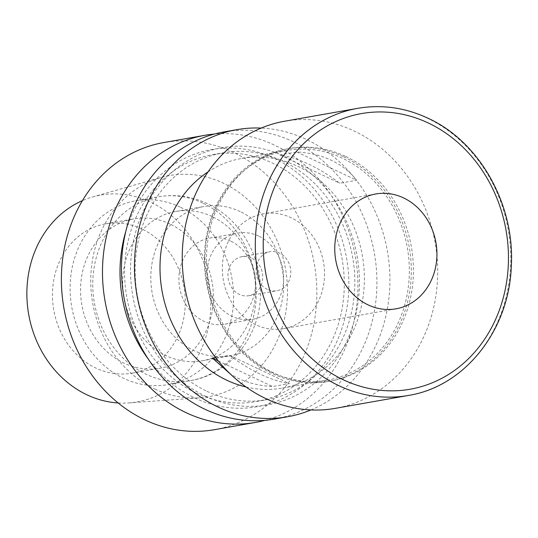 <?xml version="1.0" encoding="UTF-8"?>
<svg xmlns="http://www.w3.org/2000/svg" width="538" height="538" viewBox="0 0 538 538"><rect width="100%" height="100%" fill="white"/><g stroke="black" fill="none" stroke-linecap="round" stroke-linejoin="round"><path stroke-width="0.4" stroke-dasharray="2.69 2.02" d="M255.738 324.737A58.312 50.854 -100 0 1 222.49 264.05A58.312 50.854 -100 0 1 263.297 213.808A58.312 50.854 -100 0 1 291.125 217.735A58.312 50.854 -100 0 1 324.374 278.422A58.312 50.854 -100 0 1 283.56 328.664A58.312 50.854 -100 0 1 255.738 324.737M284.629 121.225A145.785 127.129 -100 0 1 354.199 131.037A145.785 127.129 -100 0 1 437.32 282.746A145.785 127.129 -100 0 1 335.295 408.355M345.793 156.45A118.084 102.98 -100 0 1 413.123 279.336A118.084 102.98 -100 0 1 330.48 381.079A118.084 102.98 -100 0 1 274.131 373.13A118.084 102.98 -100 0 1 206.807 250.244A118.084 102.98 -100 0 1 289.444 148.501A118.084 102.98 -100 0 1 345.793 156.45M343.688 156.82A118.084 102.98 -100 0 1 411.019 279.706A118.084 102.98 -100 0 1 328.375 381.449A118.084 102.98 -100 0 1 272.026 373.506A118.084 102.98 -100 0 1 204.696 250.614A118.084 102.98 -100 0 1 287.339 148.878A118.084 102.98 -100 0 1 343.688 156.82M271.764 372.289A116.625 101.709 80 0 0 327.42 380.137A116.625 101.709 80 0 0 409.041 279.652A116.625 101.709 80 0 0 342.545 158.28A116.625 101.709 80 0 0 286.889 150.432A116.625 101.709 80 0 0 205.267 250.916A116.625 101.709 80 0 0 271.764 372.289M148.286 359.081A130.606 113.901 80 0 0 194.803 397.952A130.606 113.901 80 0 0 341.791 328.866A130.606 113.901 80 0 0 274.064 158.286A130.606 113.901 80 0 0 125.778 231.522M264.965 420.339A145.785 127.129 80 0 0 357.851 291.34A145.785 127.129 80 0 0 274.447 145.105A145.785 127.129 80 0 0 214.447 134.036M196.397 393.144A125.374 109.335 80 0 0 256.222 401.583A125.374 109.335 80 0 0 343.964 293.56A125.374 109.335 80 0 0 272.477 163.088A125.374 109.335 80 0 0 212.651 154.655A125.374 109.335 80 0 0 124.91 262.672A125.374 109.335 80 0 0 196.397 393.144M206.935 391.287A125.374 109.335 80 0 0 266.761 399.721A125.374 109.335 80 0 0 354.502 291.704A125.374 109.335 80 0 0 283.015 161.232A125.374 109.335 80 0 0 223.189 152.792A125.374 109.335 80 0 0 135.448 260.816A125.374 109.335 80 0 0 206.935 391.287M205.348 396.089A130.606 113.901 80 0 0 352.336 327.003A130.606 113.901 80 0 0 284.609 156.423A130.606 113.901 80 0 0 137.62 225.509A130.606 113.901 80 0 0 205.348 396.089M274.528 419.075A145.785 127.129 80 0 0 376.553 293.472A145.785 127.129 80 0 0 293.432 141.756A145.785 127.129 80 0 0 223.869 131.951M258.596 236.068A43.733 38.137 80 0 0 237.729 233.129A43.733 38.137 80 0 0 207.117 270.809A43.733 38.137 80 0 0 232.053 316.324A43.733 38.137 80 0 0 252.927 319.263A43.733 38.137 80 0 0 283.533 281.582A43.733 38.137 80 0 0 258.596 236.068M230.493 241.031A43.733 38.137 80 0 0 209.625 238.085A43.733 38.137 80 0 0 179.019 275.765A43.733 38.137 80 0 0 203.956 321.28A43.733 38.137 80 0 0 224.823 324.226A43.733 38.137 80 0 0 255.429 286.546A43.733 38.137 80 0 0 230.493 241.031M267.413 289.431A19.825 17.29 -100 0 1 256.108 268.792A19.825 17.29 -100 0 1 269.982 251.71A19.825 17.29 -100 0 1 279.444 253.048A19.825 17.29 -100 0 1 290.749 273.681A19.825 17.29 -100 0 1 276.875 290.762A19.825 17.29 -100 0 1 267.413 289.431M251.34 258.005A19.825 17.29 80 0 0 241.885 256.673A19.825 17.29 80 0 0 228.004 273.755A19.825 17.29 80 0 0 239.309 294.387A19.825 17.29 80 0 0 248.771 295.718A19.825 17.29 80 0 0 262.645 278.637A19.825 17.29 80 0 0 251.34 258.005M169.981 223.996A75.804 66.107 80 0 0 133.807 218.899A75.804 66.107 80 0 0 80.754 284.212A75.804 66.107 80 0 0 123.975 363.103A75.804 66.107 80 0 0 160.149 368.2A75.804 66.107 80 0 0 213.203 302.887A75.804 66.107 80 0 0 169.981 223.996M141.864 228.959A75.804 66.107 80 0 0 105.69 223.855A75.804 66.107 80 0 0 52.637 289.175A75.804 66.107 80 0 0 95.858 368.066A75.804 66.107 80 0 0 132.032 373.164A75.804 66.107 80 0 0 185.085 307.85A75.804 66.107 80 0 0 141.864 228.959M180.156 207.09A93.303 81.366 80 0 0 135.63 200.809A93.303 81.366 80 0 0 70.337 281.199A93.303 81.366 80 0 0 123.532 378.295A93.303 81.366 80 0 0 168.058 384.569A93.303 81.366 80 0 0 233.351 304.185A93.303 81.366 80 0 0 180.156 207.09M212.12 216.558A75.804 66.107 80 0 0 175.946 211.461A75.804 66.107 80 0 0 122.893 276.774A75.804 66.107 80 0 0 166.121 355.665A75.804 66.107 80 0 0 202.295 360.769A75.804 66.107 80 0 0 255.348 295.449A75.804 66.107 80 0 0 212.12 216.558M240.224 211.602A75.804 66.107 80 0 0 204.05 206.498A75.804 66.107 80 0 0 150.996 271.818A75.804 66.107 80 0 0 194.218 350.709A75.804 66.107 80 0 0 230.399 355.806A75.804 66.107 80 0 0 283.452 290.493A75.804 66.107 80 0 0 240.224 211.602M118.152 402.969A104.991 91.561 80 0 0 129.006 402.915A104.991 91.561 80 0 0 210.176 316.062A104.991 91.561 80 0 0 150.721 202.18A104.991 91.561 80 0 0 92.664 196.942A104.991 91.561 80 0 0 82.448 200.607M155.052 389.129A112.281 97.916 80 0 0 199.968 397.757A112.281 97.916 80 0 0 286.774 304.878A112.281 97.916 80 0 0 223.189 183.102A112.281 97.916 80 0 0 161.097 177.5A112.281 97.916 80 0 0 90.794 277.245A112.281 97.916 80 0 0 155.052 389.129M245.994 386.963A116.625 101.709 80 0 0 282.457 388.073A116.625 101.709 80 0 0 364.071 287.588A116.625 101.709 80 0 0 297.575 166.215A116.625 101.709 80 0 0 241.925 158.367A116.625 101.709 80 0 0 208.045 171.884M308.819 164.231C319.054 169.08 329.377 175.415 339.794 183.236L356.654 180.264C349.976 171.783 341.522 165.119 331.3 160.263C321.058 155.442 309.552 152.678 296.788 151.965L279.928 154.937C288.96 156.309 298.59 159.409 308.819 164.231M215.725 357.709L229.551 355.268C239.968 363.089 250.291 369.424 260.526 374.273C270.755 379.102 280.385 382.195 289.417 383.567L272.558 386.546C259.787 385.833 248.287 383.063 238.045 378.241L230.466 374.118M214.454 429.68A145.785 127.129 80 0 0 316.478 304.071A145.785 127.129 80 0 0 233.357 152.362A145.785 127.129 80 0 0 163.787 142.55M310.944 409.936A145.785 127.129 80 0 0 389.902 277.285A145.785 127.129 80 0 0 306.425 139.463A145.785 127.129 80 0 0 261.212 128.078M229.551 355.268L289.417 383.567M218.233 360.87L272.558 386.546M279.928 154.937L339.794 183.236M296.788 151.965L356.654 180.264M357.703 108.333A145.785 127.129 -100 0 1 427.266 118.145A145.785 127.129 -100 0 1 510.387 269.854A145.785 127.129 -100 0 1 408.362 395.464M202.826 203.088A93.303 81.366 80 0 0 158.306 196.807A93.303 81.366 80 0 0 93.007 277.198A93.303 81.366 80 0 0 146.208 374.293A93.303 81.366 80 0 0 190.728 380.574A93.303 81.366 80 0 0 256.027 300.184A93.303 81.366 80 0 0 202.826 203.088M375.712 193.976L263.297 213.808M330.48 381.079L328.375 381.449M256.222 401.583L266.761 399.721M209.625 238.085L237.729 233.129M241.885 256.673L269.982 251.71M105.69 223.855L133.807 218.899M135.63 200.809L158.306 196.807C175.186 193.976 191.474 196.229 207.164 203.559C241.448 219.296 263.344 259.208 260.392 297.904C258.522 337.965 229.06 374.421 190.728 380.574L168.058 384.569M175.946 211.461L204.05 206.498M129.006 402.915L199.968 397.757M282.457 388.073L327.42 380.137M241.925 158.367L286.889 150.432M92.664 196.942L161.097 177.5M202.295 360.769L230.399 355.806M132.032 373.164L160.149 368.2M248.771 295.718L276.875 290.762M224.823 324.226L252.927 319.263M212.651 154.655L223.189 152.792M289.444 148.501L287.339 148.878M395.975 308.825L283.56 328.664"/><path stroke-width="0.81" d="M403.534 197.897A58.312 50.854 80 0 0 375.712 193.976A58.312 50.854 80 0 0 334.898 244.218A58.312 50.854 80 0 0 368.147 304.905A58.312 50.854 80 0 0 395.975 308.825A58.312 50.854 80 0 0 436.789 258.583A58.312 50.854 80 0 0 403.534 197.897M408.362 395.464L335.295 408.355A145.785 127.129 -100 0 1 265.732 398.544A145.785 127.129 -100 0 1 182.604 246.834A145.785 127.129 -100 0 1 284.629 121.225L357.703 108.333A145.785 127.129 -100 0 0 255.678 233.936A145.785 127.129 -100 0 0 338.799 385.652A145.785 127.129 -100 0 0 408.362 395.464C464.879 386.573 509.446 330.002 511.329 265.738C514.866 204.427 479.553 141.642 427.992 118.219C405.114 107.56 381.684 104.264 357.703 108.333M214.447 134.036A145.785 127.129 80 0 0 204.884 135.3A145.785 127.129 80 0 0 102.859 260.903A145.785 127.129 80 0 0 185.98 412.619A145.785 127.129 80 0 0 255.543 422.424A145.785 127.129 80 0 0 264.965 420.339M261.212 128.078A145.785 127.129 80 0 0 236.855 129.658L223.869 131.951A145.785 127.129 80 0 0 121.844 257.554A145.785 127.129 80 0 0 204.965 409.27A145.785 127.129 80 0 0 274.528 419.075L287.521 416.782A145.785 127.129 80 0 0 310.944 409.936M82.448 200.607A104.991 91.561 80 0 0 26.9 296.391A104.991 91.561 80 0 0 87.001 394.838A104.991 91.561 80 0 0 118.152 402.969M208.045 171.884A116.625 101.709 80 0 0 160.532 279.659A116.625 101.709 80 0 0 226.801 380.225A116.625 101.709 80 0 0 245.994 386.963M204.884 135.3L163.787 142.55A145.785 127.129 80 0 0 61.762 268.153A145.785 127.129 80 0 0 144.883 419.869A145.785 127.129 80 0 0 214.454 429.68L255.543 422.424M236.855 129.658A145.785 127.129 80 0 0 134.83 255.261A145.785 127.129 80 0 0 217.951 406.977A145.785 127.129 80 0 0 287.521 416.782M230.466 374.118L212.685 358.247L215.725 357.709M125.778 231.522A130.606 113.901 80 0 0 148.286 359.081M212.685 358.247L218.233 360.87M428.309 122.994A139.954 122.045 -100 0 1 500.878 305.779A139.954 122.045 -100 0 1 343.379 379.808A139.954 122.045 -100 0 1 270.802 197.022A139.954 122.045 -100 0 1 428.309 122.994"/></g></svg>
